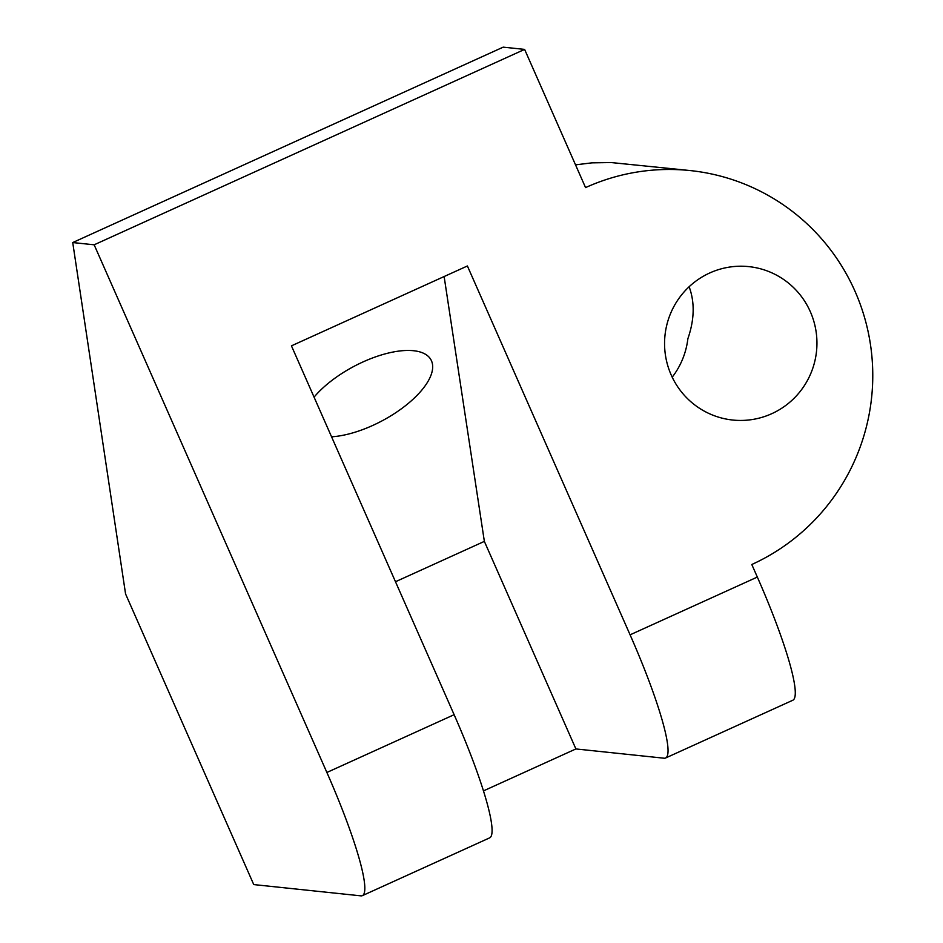 <?xml version="1.0" encoding="UTF-8"?>
<svg xmlns="http://www.w3.org/2000/svg" width="943" height="943" viewBox="0 0 943 943"><rect width="100%" height="100%" fill="white"/><g stroke="black" fill="none" stroke-linecap="round" stroke-linejoin="round"><path stroke-width="1.41" d="M444.129 276.535L484.36 541.388L575.902 748.942L664.072 758.207A137.737 18.636 -114.4 0 0 665.605 757.995A137.737 18.636 -114.4 0 0 630.089 634.828L467.398 265.973L291.446 345.845L454.125 714.7A137.737 18.636 -114.4 0 1 489.641 837.867L362.395 895.638A137.737 18.636 -114.4 0 1 360.874 895.85L253.75 884.581L125.572 593.96L72.729 242.551L503.185 47.15L524.614 49.401L94.159 244.803L72.729 242.551M362.395 895.638A137.737 18.636 -114.4 0 0 326.879 772.47L94.159 244.803M575.902 748.942L483.488 790.882M665.605 757.995L792.851 700.225A137.737 18.636 -114.4 0 0 757.335 577.069L751.795 564.503A206.6 204.065 -84 0 0 870.271 343.287A206.6 204.065 -84 0 0 690.288 170.577L611.158 162.55L591.921 162.856L575.525 164.848M690.288 170.577A206.6 204.065 -84 0 0 585.556 187.598L524.614 49.401M672.206 377.188A77.137 76.183 -84 0 0 687.871 338.714C694.472 319.665 694.897 302.349 689.133 286.743M484.36 541.388L395.482 581.737M671.168 374.925A77.137 76.183 -84 0 1 679.125 298.141A77.137 76.183 -84 0 1 748.813 266.621A77.137 76.183 -84 0 1 816.52 351.303A77.137 76.183 -84 0 1 732.687 420.036A77.137 76.183 -84 0 1 671.168 374.925M331.559 436.809A71.621 30.648 151.9 0 0 372.709 425.458A71.621 30.648 151.9 0 0 431.045 359.931A71.621 30.648 151.9 0 0 379.675 355.487A71.621 30.648 151.9 0 0 314.066 397.144M454.125 714.7L326.879 772.47M757.335 577.069L630.089 634.828"/></g></svg>
